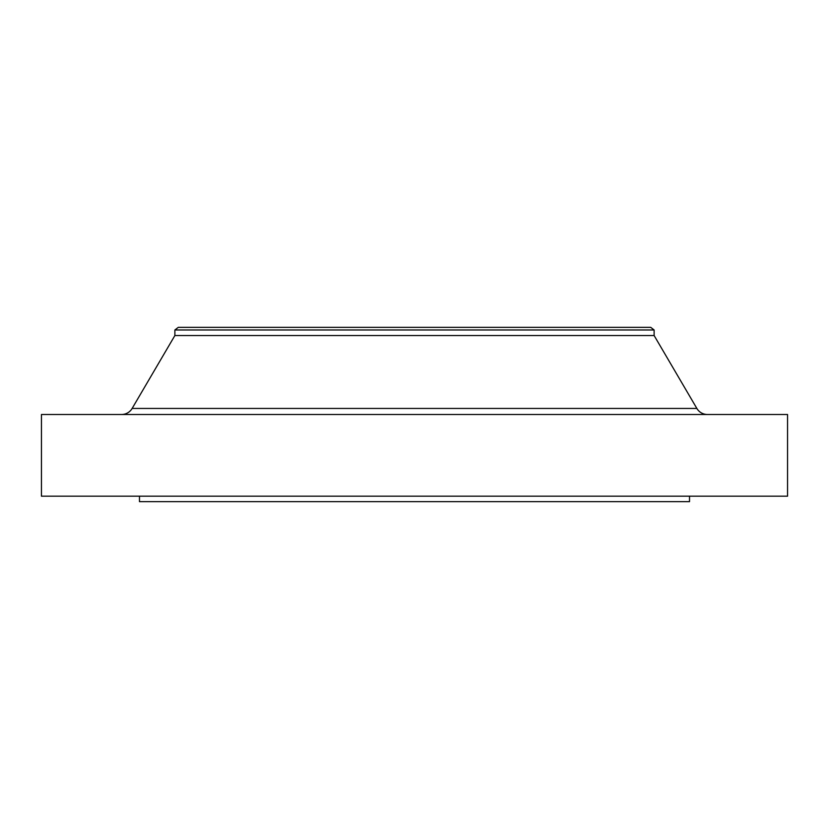 <?xml version="1.0" encoding="UTF-8"?>
<svg xmlns="http://www.w3.org/2000/svg" width="829" height="829" viewBox="0 0 829 829"><rect width="100%" height="100%" fill="white"/><g stroke="black" fill="none" stroke-linecap="round" stroke-linejoin="round"><path stroke-width="1.24" d="M707.438 414.5A12.248 12.248 0 0 1 696.868 408.448L654.122 335.538L174.878 335.538L132.132 408.448L696.868 408.448M121.562 414.5A12.248 12.248 0 0 0 132.132 408.448M174.878 329.973L654.122 329.973L650.724 327.362L178.276 327.362L174.878 329.973L174.878 335.538M654.122 329.973L654.122 335.538M787.55 414.5L41.45 414.5L41.45 496.188L787.55 496.188L787.55 414.5M139.479 496.188L139.479 501.638L689.521 501.638L689.521 496.188"/></g></svg>
